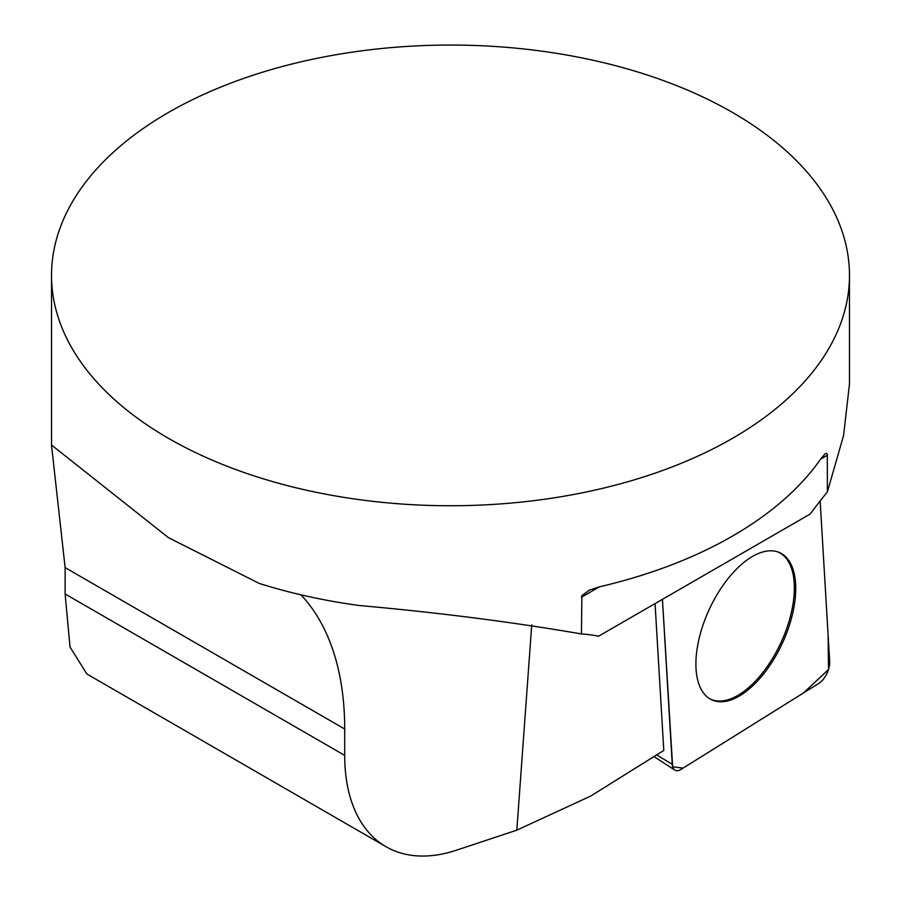 <?xml version="1.0" encoding="UTF-8"?>
<svg xmlns="http://www.w3.org/2000/svg" width="901" height="901" viewBox="0 0 901 901"><rect width="100%" height="100%" fill="white"/><g stroke="black" fill="none" stroke-linecap="round" stroke-linejoin="round"><path stroke-width="1.35" d="M655.061 603.591L663.789 750.443L590.741 796.056L516.825 830.159L531.736 624.832M849.474 383.95L843.595 435.42L827.377 491.946L827.309 454.341L826.42 453.304L824.888 454.059L820.62 459.138A398.974 230.352 180 0 1 599.48 586.81L589.254 590.189L581.888 595.651L581.438 633.944C512.444 622.05 438.404 612.579 359.308 605.517A398.974 230.352 180 0 1 259.251 583.431L168.431 537.649L52.382 445.691L51.639 446.322L65.12 567.607L65.12 593.973L70.019 647.053L86.868 673.993L386.022 846.703A199.493 115.17 120 0 0 456.435 850.206L516.825 830.159M168.374 438.28A398.974 230.352 0 0 0 603.174 488.207A398.974 230.352 0 0 0 849.474 275.402A398.974 230.352 0 0 0 450.5 45.05A398.974 230.352 0 0 0 51.526 275.402A398.974 230.352 0 0 0 168.374 438.28M581.438 633.944A339.125 195.799 -60 0 1 598.568 636.207L712.218 570.581M598.568 636.207L810.247 513.998A339.125 195.799 -60 0 1 827.377 491.946M300.945 594.829A339.125 195.799 -60 0 1 344.7 729.022L344.7 755.387A199.493 115.17 120 0 0 386.022 846.703M709.729 698.748A80.932 40.207 114.8 0 0 780.998 642.559A80.932 40.207 114.8 0 0 777.664 551.862M662.438 599.323L672.247 764.296A15.835 7.872 114.8 0 0 674.849 770.096A15.835 7.872 114.8 0 0 680.998 769.431L818.986 683.262A15.835 7.872 114.8 0 0 829.686 661.514L820.147 500.979L828.12 635.205L828.492 669.567L803.365 693.027L683.093 768.125L672.642 766.774L662.438 599.323M780.671 646.749A81.056 40.263 114.8 0 0 778.351 552.099A81.056 40.263 114.8 0 0 710.968 605.821A81.056 40.263 114.8 0 0 710.36 699.108A81.056 40.263 114.8 0 0 780.671 646.749M581.438 597.228L599.48 586.81M820.62 459.138L827.377 455.242M65.12 567.607L344.7 729.022M65.12 593.973L344.7 755.387M656.649 754.903L672.247 764.296M849.474 385.2L849.474 275.402M51.526 446.322L51.526 275.402M653.957 756.581L674.849 770.096"/></g></svg>
